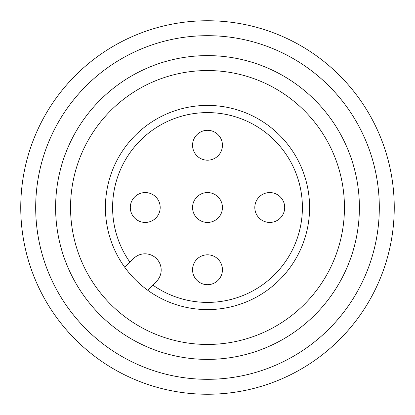<?xml version="1.0" encoding="UTF-8"?>
<svg xmlns="http://www.w3.org/2000/svg" width="415" height="415" viewBox="0 0 415 415"><rect width="100%" height="100%" fill="white"/><g stroke="black" fill="none" stroke-linecap="round" stroke-linejoin="round"><path stroke-width="0.62" d="M207.5 394.25A186.75 186.75 0 0 1 20.75 207.5A186.75 186.75 0 0 1 207.5 20.75A186.75 186.75 0 0 1 394.25 207.5A186.75 186.75 0 0 1 207.5 394.25M207.5 379.31A171.81 171.81 0 0 1 35.69 207.5A171.81 171.81 0 0 1 207.5 35.69A171.81 171.81 0 0 1 379.31 207.5A171.81 171.81 0 0 1 207.5 379.31M207.5 55.61A151.89 151.89 0 0 1 359.39 207.5A151.89 151.89 0 0 1 207.5 359.39A151.89 151.89 0 0 1 55.61 207.5A151.89 151.89 0 0 1 207.5 55.61M207.5 344.45A136.95 136.95 0 0 0 344.45 207.5A136.95 136.95 0 0 0 207.5 70.55A136.95 136.95 0 0 0 70.55 207.5A136.95 136.95 0 0 0 207.5 344.45M207.5 309.59A102.09 102.09 0 0 1 116.589 161.056A102.09 102.09 0 0 1 309.59 207.5A102.09 102.09 0 0 1 207.5 309.59M124.78 267.333L129.931 262.176A94.9 94.9 0 0 1 207.5 112.6A94.9 94.9 0 0 1 302.4 207.5A94.9 94.9 0 0 1 152.824 285.069L147.667 290.22M207.5 254.81A14.94 14.94 0 0 1 222.44 269.75A14.94 14.94 0 0 1 207.5 284.69A14.94 14.94 0 0 1 192.56 269.75A14.94 14.94 0 0 1 207.5 254.81M269.75 192.56A14.94 14.94 0 0 1 284.69 207.5A14.94 14.94 0 0 1 269.75 222.44A14.94 14.94 0 0 1 254.81 207.5A14.94 14.94 0 0 1 269.75 192.56M207.5 192.56A14.94 14.94 0 0 1 222.44 207.5A14.94 14.94 0 0 1 207.5 222.44A14.94 14.94 0 0 1 192.56 207.5A14.94 14.94 0 0 1 207.5 192.56M207.5 130.31A14.94 14.94 0 0 1 222.44 145.25A14.94 14.94 0 0 1 207.5 160.19A14.94 14.94 0 0 1 192.56 145.25A14.94 14.94 0 0 1 207.5 130.31M145.25 192.56A14.94 14.94 0 0 1 160.19 207.5A14.94 14.94 0 0 1 145.25 222.44A14.94 14.94 0 0 1 130.31 207.5A14.94 14.94 0 0 1 145.25 192.56M129.931 262.176L133.552 258.561A16.185 16.185 0 0 1 156.439 258.561A16.185 16.185 0 0 1 156.439 281.448L152.824 285.069"/></g></svg>
